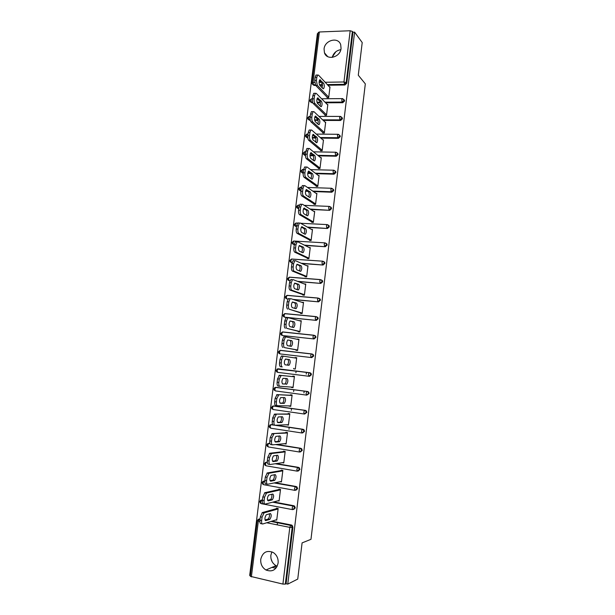 <?xml version="1.0" encoding="UTF-8"?>
<svg xmlns="http://www.w3.org/2000/svg" width="615" height="615" viewBox="0 0 615 615"><rect width="100%" height="100%" fill="white"/><g stroke="black" fill="none" stroke-linecap="round" stroke-linejoin="round"><path stroke-width="0.92" d="M324.059 48.977L324.466 52.844C326.896 60.862 340.372 57.356 341.056 48.439L340.71 44.757C338.373 36.516 324.735 40.044 324.059 48.977M260.752 559.258C260.422 564.009 262.159 567.591 265.964 570.005C272.237 572.288 276.296 569.974 278.118 563.048C278.441 558.512 276.842 555.014 273.321 552.554C266.887 549.895 262.697 552.132 260.752 559.258M271.899 551.84L270.869 555.191C270.562 559.811 272.261 563.294 275.981 565.631L277.219 566.184M318.116 33.564L317.394 33.594L249.682 575.456L250.42 575.625M311.966 82.848L318.255 32.495L319.37 31.98L350.173 30.75L352.38 31.427L352.949 32.203L354.609 32.141L362.212 42.55L358.284 75.215L365.318 83.863L310.975 539.324L302.088 542.891L297.745 579.076L287.766 584.119L286.075 583.735L292.925 527.216L292.187 527.47L285.314 584.112L286.075 583.735M295.9 372.828L296.123 371.029M306.232 374.112L306.454 372.306M293.601 391.578L293.824 389.726M303.941 392.962L304.164 391.102M291.287 410.405L291.518 408.498M288.965 429.301L289.204 427.34M285.314 584.112L282.908 584.081L250.328 576.332L257.285 520.667M277.227 524.864L277.496 522.642M354.609 32.141L287.766 584.119M276.443 508.659L276.504 508.167L278.164 508.482L276.735 520.152L275.797 519.959M352.949 32.203L346.76 83.271L344.9 85.001L327.926 85.239M322.614 85.316L319.831 85.354M315.656 85.416L314.119 85.439L312.843 84.639M258.9 519.098L260.099 518.799L259.315 519.037L260.053 519.183M264.973 519.767L265.434 519.86M271.938 521.151L291.464 525.026L292.148 525.333L292.925 527.216M312.851 102.882L310.698 102.128M343.87 99.461L344.615 100.983L342.747 102.705L325.604 102.805M320.361 102.836L317.163 102.851M310.291 120.394L308.546 119.687M341.663 117.204L342.455 118.764L340.587 120.471L323.259 120.432M318.07 120.417L314.696 120.409M307.846 137.975L306.385 137.314M339.449 135.008L340.295 136.607L338.419 138.314L320.869 138.121M315.741 138.06L312.312 138.021M305.471 155.618L304.225 154.995M337.22 152.874L338.119 154.519L336.251 156.21L318.439 155.864M313.343 155.764L309.991 155.703M303.218 172.846L302.488 172.823L303.172 173.315L302.065 172.754M334.975 170.816L335.944 172.492L334.068 174.183L315.949 173.676M311.021 178.558C311.705 176.49 311.628 174.821 310.783 173.553L307.723 173.445M300.996 190.658L300.266 190.635L300.943 191.081L299.897 190.573M332.715 188.82L333.753 190.542L331.877 192.218L313.396 191.542M307.808 191.334L305.524 191.257M298.767 208.539L297.506 208.139M330.447 206.886L331.554 208.654L329.678 210.322L310.744 209.461M304.694 209.192L303.395 209.131M296.538 226.481L295.285 226.051M328.272 225.059L329.348 226.827L327.472 228.488L307.977 227.442M294.293 244.486L293.063 244.04M325.988 243.263L326.972 244.07L327.142 245.078L325.258 246.73L305.032 245.462M292.04 262.82L290.834 262.09M323.682 261.544L324.735 262.351L324.92 263.389L323.036 265.034L301.827 263.52M289.926 280.932L288.596 280.209M321.368 279.894L322.483 280.694L322.69 281.778L320.799 283.415L298.19 281.601M287.966 299.128L286.859 298.882M319.039 298.313L320.223 299.098L320.453 300.228L318.562 301.857L293.778 299.651M316.748 316.81L317.955 317.578L318.201 318.755L316.318 320.377L284.745 317.194M314.488 335.375L315.672 336.121L315.949 337.343L314.057 338.957L282.631 335.559M312.228 354.017L313.381 354.732L313.688 356.008L311.79 357.615L280.517 353.971M280.671 350.465L281.093 350.458M276.988 369.054L309.952 372.728L311.075 373.405L311.413 374.743L309.514 376.342L277.611 372.352L276.589 371.775L276.058 370.353L278.049 368.792L309.952 372.728M276.289 387.365L307.677 391.517L308.761 392.155L309.137 393.546L306.808 395.114M272.914 406.338L273.637 405.962M273.79 405.938L305.386 410.366L306.431 410.966L306.847 412.427L304.725 414.003M271.292 424.596L272.729 424.704M276.012 425.203L303.087 429.293L304.087 429.854L304.548 431.376L302.618 432.945M268.786 443.346L269.862 443.33M276.75 444.437L300.781 448.297L301.727 448.804L302.242 450.395L300.42 451.971M266.187 462.234L267.287 462.073M276.243 463.595L298.467 467.369L299.359 467.83L299.928 469.491L298.19 471.059M263.758 481.115L264.819 481.184M275.12 482.744L296.138 486.511L296.968 486.926L297.599 488.664L295.953 490.224M261.337 500.072L262.428 500.141M273.644 501.925L293.809 505.73L294.57 506.091L295.269 507.905L293.701 509.458M278.018 500.81L279.087 501.01L280.517 489.386L278.856 489.086L278.795 489.571M280.179 481.722L281.432 481.945L282.854 470.367L281.193 470.075L281.132 470.567M282.27 462.695L283.769 462.949L285.183 451.418L283.523 451.141L283.469 451.625M284.445 443.699L286.09 444.022L287.505 432.537L285.852 432.284L285.791 432.76M286.775 424.757L288.412 425.173L289.819 413.726L288.166 413.488L288.104 413.972M289.096 405.892L290.718 406.392L292.117 394.991L290.464 394.769L290.411 395.245M291.41 387.089L293.017 387.681L294.416 376.326L292.763 376.119L292.702 376.595M293.716 368.37L293.663 368.846L295.308 369.046L296.699 357.73L295.054 357.538L295 357.945M296 349.812L295.946 350.289L297.591 350.481L298.982 339.203L297.291 339.334M298.275 331.331L298.221 331.808L299.866 331.977L301.25 320.746L299.574 320.784M300.543 312.92L300.489 313.389L302.134 313.55L303.51 302.357L301.85 302.303M302.803 294.577L302.749 295.046L304.394 295.185L305.763 284.038L304.156 283.907M305.055 276.296L304.994 276.765L306.639 276.896L308.007 265.788L306.693 265.695M307.3 258.092L307.239 258.561L308.884 258.669L310.244 247.607L309.13 247.538M309.529 239.95L309.476 240.419L311.113 240.511L312.474 229.487L311.505 229.441M311.759 221.877L311.697 222.338L313.343 222.422L314.688 211.445L313.835 211.406M313.973 203.873L313.919 204.334L315.557 204.403L316.902 193.464L316.133 193.433M316.179 185.93L316.125 186.391L317.763 186.445L319.1 175.544L318.409 175.529M318.386 168.056L318.324 168.518L319.961 168.556L321.299 157.694L320.669 157.686M320.576 150.252L320.523 150.706L322.152 150.737L323.482 139.912L322.906 139.905M322.76 132.509L322.706 132.963L324.336 132.978L325.666 122.193L325.127 122.193M324.935 114.828L324.881 115.282L326.511 115.282L327.833 104.542L327.334 104.542M327.103 97.216L327.049 97.67L328.679 97.654L330.001 86.953L329.532 86.953M284.438 443.761L286.144 443.599M286.751 424.927L288.45 424.857M289.065 406.161L290.741 406.184M291.364 387.465L293.032 387.581M295.054 357.538L296.691 357.799M297.329 339.026L298.959 339.372M299.605 320.584L301.219 321.022M301.865 302.211L303.464 302.741M272.13 561.726L270.969 558.443M276.704 567.13L273.936 566.523M332.315 56.987L335.867 51.714M332.208 57.403C333.553 52.99 336.428 50.407 340.825 49.661M275.889 568.252L271.961 567.384M261.636 520.621L262.067 517.154L260.345 516.815L259.914 520.275L261.636 520.621C261.444 522.927 261.798 524.049 262.713 523.988L276.788 519.66M260.345 516.815L262.382 512.549L264.096 512.879L278.103 508.974M264.096 512.879L262.067 517.154M269.678 519.429L269.877 519.329C271.461 516.708 271.63 514.778 270.408 513.54L266.287 514.763C264.673 517.438 264.504 519.383 265.765 520.613L269.678 519.429L268.194 518.999C269.316 517.661 269.731 515.931 269.432 513.817M262.151 523.88L260.998 523.649C260.084 523.703 259.722 522.581 259.914 520.275M262.382 512.549L277.519 508.359M265.027 519.982L267.986 519.098M264.127 500.641L264.55 497.197L262.836 496.874L262.405 500.318L264.127 500.641C263.927 502.947 264.281 504.092 265.188 504.085L279.149 500.518M262.836 496.874L264.85 492.7L266.564 493.015L280.455 489.878M266.564 493.015L264.55 497.197M272.091 499.903L272.322 499.787C273.867 497.22 274.029 495.298 272.822 494.03L268.701 495.044C267.133 497.666 266.971 499.603 268.217 500.864L272.091 499.903L270.638 499.472C271.769 498.096 272.161 496.359 271.807 494.268M264.696 503.993L263.474 503.762C262.567 503.762 262.213 502.616 262.405 500.318M264.85 492.7L280.025 489.302M267.517 500.295L270.408 499.58M296.207 487.057L296.845 486.957M266.603 480.746L267.025 477.309L265.311 477.009L264.881 480.438L266.603 480.746C266.403 483.044 266.756 484.213 267.648 484.259L281.486 481.453M265.311 477.009L267.31 472.935L269.024 473.235L282.792 470.852M269.024 473.235L267.025 477.309M274.498 480.446L274.759 480.323C276.266 477.809 276.419 475.895 275.22 474.596L271.115 475.41C269.578 477.97 269.424 479.9 270.654 481.199L274.498 480.446L273.068 480.023C274.213 478.601 274.582 476.856 274.159 474.788M267.225 484.182L265.941 483.951C265.042 483.905 264.688 482.737 264.881 480.438M267.31 472.935L282.577 470.321M270 480.684L272.814 480.138M269.07 460.927L269.493 457.506L267.779 457.222L267.348 460.643L269.07 460.927C268.87 463.226 269.216 464.417 270.108 464.51L283.822 462.457M267.779 457.222L269.762 453.247L271.469 453.532L285.122 451.902M271.469 453.532L269.493 457.506M276.896 461.058L277.18 460.943C278.649 458.475 278.795 456.568 277.619 455.238L273.514 455.846C272.014 458.352 271.868 460.274 273.083 461.604L276.896 461.058L275.489 460.658C276.65 459.174 276.988 457.414 276.504 455.377M269.747 464.448L268.394 464.217C267.502 464.125 267.156 462.934 267.348 460.643M269.762 453.247L285.183 451.425M272.483 461.158L275.213 460.773M271.522 441.193L271.945 437.788L270.231 437.511L269.808 440.917L271.522 441.193C271.33 443.484 271.669 444.699 272.553 444.837L286.152 443.538M270.231 437.511L272.199 433.637L287.443 433.022M273.913 433.906L271.945 437.788M279.287 441.755L279.587 441.632C281.032 439.21 281.163 437.319 280.002 435.95L275.912 436.358C274.444 438.818 274.305 440.724 275.505 442.085L279.287 441.755L277.903 441.362C279.079 439.817 279.387 438.041 278.833 436.035M272.268 444.791L270.838 444.56C269.962 444.422 269.616 443.207 269.808 440.917M272.199 433.637L287.489 432.652M274.959 441.716L277.603 441.485M273.967 421.529L274.39 418.138L272.676 417.885L272.253 421.275L273.967 421.529C273.775 423.82 274.113 425.057 274.99 425.249L288.466 424.688M272.676 417.885L274.636 414.103L289.757 414.21M276.343 414.349L274.39 418.138M281.662 422.52L281.993 422.397C283.4 420.03 283.523 418.138 282.377 416.739L278.295 416.939C276.858 419.353 276.735 421.252 277.918 422.651L281.662 422.52L280.309 422.144C281.493 420.514 281.77 418.723 281.14 416.762M274.774 425.211L273.275 424.988C272.407 424.796 272.061 423.558 272.253 421.275M274.636 414.103L289.788 413.957M277.442 422.351L279.979 422.267M276.404 401.949L276.827 398.566L275.113 398.328L274.697 401.71L276.404 401.949C276.212 404.232 276.55 405.493 277.411 405.731L290.78 405.915M275.113 398.328L277.058 394.646L292.064 395.468M278.764 394.876L276.827 398.566M284.03 403.363L284.384 403.24C285.76 400.911 285.875 399.035 284.745 397.605L280.671 397.598C279.272 399.965 279.156 401.856 280.317 403.286L284.03 403.363L282.7 403.002C283.915 401.257 284.153 399.443 283.415 397.559M277.273 405.708L275.704 405.485C274.836 405.247 274.505 403.986 274.697 401.71M277.058 394.646L292.079 395.322M279.933 403.079L282.354 403.125M278.833 382.445L279.256 379.078L277.542 378.855L277.127 382.223L278.833 382.445C278.641 384.721 278.972 386.005 279.833 386.289L293.078 387.204M277.542 378.855L279.471 375.265L294.354 376.803M281.17 375.481L279.256 379.078M286.39 384.283L286.767 384.152C288.104 381.877 288.22 380.009 287.105 378.548L283.038 378.333C281.67 380.654 281.562 382.538 282.708 383.998L285.083 383.937C286.336 382.007 286.521 380.162 285.637 378.41M279.764 386.282L278.126 386.066C277.265 385.774 276.935 384.498 277.127 382.223M279.471 375.265L294.362 376.764M282.446 383.883L284.714 384.06M281.255 363.011L281.67 359.66L279.963 359.452L279.541 362.812L281.255 363.011C281.063 365.287 281.386 366.594 282.239 366.924L280.532 366.717C279.679 366.386 279.348 365.079 279.541 362.812M279.963 359.452L281.324 356.123L281.87 355.962L296.645 358.207M283.577 356.162L283.031 356.323L281.67 359.66M288.743 365.272L289.142 365.149C290.449 362.911 290.549 361.051 289.45 359.552L285.391 359.137C284.061 361.412 283.961 363.296 285.091 364.787L288.743 365.272M287.19 365.064L287.459 364.941C288.773 362.712 288.881 360.851 287.774 359.36L285.598 359.029M283.661 343.662L284.076 340.318L282.37 340.133L281.954 343.47L283.661 343.662C283.469 345.93 283.792 347.26 284.637 347.636L297.652 350.004M284.076 340.318L285.391 337.074L285.967 336.912L298.921 339.68M291.087 346.33L291.502 346.214C292.778 344.023 292.878 342.163 291.787 340.641L287.743 340.018C286.444 342.248 286.352 344.123 287.466 345.645L291.087 346.33M284.637 347.636L297.637 350.112M282.931 347.444C282.085 347.06 281.762 345.738 281.954 343.47M282.37 340.133L283.692 336.889L285.852 336.897M289.742 346.076L289.826 346.022C291.11 343.839 291.203 341.978 290.111 340.456L287.797 339.98M286.06 324.382L286.475 321.053L284.768 320.884L284.353 324.213L286.06 324.382C285.867 326.65 286.19 327.995 287.021 328.425L299.928 331.508M286.475 321.053L287.751 317.894L288.35 317.74L301.189 321.222M293.417 327.464L293.855 327.349C295.1 325.204 295.192 323.352 294.124 321.799L290.088 320.969C288.819 323.159 288.735 325.028 289.834 326.58L293.417 327.464M287.021 328.425L299.897 331.716M285.322 328.249C284.484 327.818 284.161 326.473 284.353 324.213M284.768 320.884L286.044 317.724L288.166 317.724M292.194 327.165C293.432 325.004 293.516 323.159 292.44 321.63L290.049 320.999M288.45 305.178L288.865 301.865L287.159 301.711L286.744 305.025L288.45 305.178C288.258 307.446 288.573 308.815 289.404 309.284L302.196 313.073M288.865 301.865L290.103 298.79L290.726 298.644L303.456 302.834M295.746 308.668L296.199 308.561C297.414 306.454 297.499 304.61 296.445 303.026L292.417 301.996C291.179 304.141 291.103 306.009 292.187 307.592L295.746 308.668M289.404 309.284L302.157 313.396M287.705 309.122C286.874 308.653 286.552 307.285 286.744 305.025M287.159 301.711L288.397 298.636L289.027 298.49M294.616 308.33C295.754 306.147 295.807 304.333 294.769 302.872L292.317 302.088M290.834 286.052L291.241 282.754L289.534 282.616L289.127 285.914L290.834 286.052C290.641 288.312 290.957 289.703 291.771 290.219L304.448 294.716M291.241 282.754L292.44 279.756L293.086 279.625L305.709 284.507M298.06 289.949L298.529 289.85C299.72 287.782 299.797 285.937 298.752 284.322L294.746 283.092C293.539 285.199 293.463 287.059 294.539 288.673L298.06 289.949M291.771 290.219L290.072 290.08L304.402 295.139M290.072 290.08C289.25 289.557 288.935 288.166 289.127 285.914M289.534 282.616L290.741 279.617L291.387 279.487M297.007 289.573C298.067 287.389 298.091 285.598 297.083 284.184L294.585 283.246M293.201 267.002L293.616 263.712L291.91 263.589L291.502 266.872L293.201 267.002C293.009 269.255 293.324 270.661 294.131 271.23L306.7 276.427M293.616 263.712L294.769 260.791L295.446 260.675L307.954 266.257M300.366 271.3L300.858 271.207C302.019 269.178 302.088 267.341 301.058 265.695L297.06 264.258C295.884 266.326 295.823 268.178 296.876 269.831L300.366 271.3M294.131 271.23L292.433 271.1L306.47 276.881M292.433 271.1C291.618 270.539 291.31 269.124 291.502 266.872M291.91 263.589L293.071 260.668L293.747 260.552M299.382 270.884C300.366 268.717 300.366 266.941 299.39 265.572L296.853 264.465M295.569 248.022L295.976 244.747L294.27 244.639L293.862 247.914L295.569 248.022C295.377 250.274 295.684 251.704 296.484 252.311L308.938 258.208M295.976 244.747L297.099 241.895L297.791 241.795L310.183 248.076M302.665 252.719L303.172 252.642C304.302 250.643 304.364 248.814 303.356 247.138L299.374 245.493C298.221 247.522 298.16 249.375 299.205 251.058L302.665 252.719M296.484 252.311L294.785 252.204L308.469 258.646M294.785 252.204C293.978 251.589 293.67 250.159 293.862 247.914M294.27 244.639L295.4 241.795L296.092 241.695M301.734 252.273C302.649 250.121 302.634 248.368 301.681 247.03L299.128 245.762M297.921 229.118L298.321 225.851L296.622 225.759L296.215 229.018L297.921 229.118C297.729 231.363 298.029 232.816 298.829 233.469L311.175 240.05M298.321 225.851L299.413 223.076L300.128 222.991L312.412 229.956M304.955 234.207L305.478 234.138C306.585 232.186 306.639 230.348 305.64 228.649L301.673 226.804C300.55 228.795 300.497 230.648 301.519 232.355L304.955 234.207M298.829 233.469L297.13 233.377L310.521 240.48M297.13 233.377C296.33 232.716 296.03 231.263 296.215 229.018M296.622 225.759L297.714 222.991L298.436 222.907M304.079 233.738C304.925 231.601 304.894 229.872 303.971 228.557L301.396 227.12M300.266 210.284L300.666 207.032L298.967 206.955L298.559 210.207L300.266 210.284C300.074 212.529 300.374 213.997 301.158 214.696L313.396 221.961M300.666 207.032L301.719 204.326L302.457 204.265L314.634 211.906M307.231 215.773L307.769 215.719C308.853 213.789 308.899 211.96 307.915 210.23L303.964 208.178C302.872 210.138 302.826 211.99 303.833 213.728L307.231 215.773M301.158 214.696L299.467 214.62L312.62 222.392M299.467 214.62C298.675 213.912 298.375 212.444 298.559 210.207M298.967 206.955L300.028 204.257L300.766 204.188M306.408 215.273C307.2 213.159 307.146 211.452 306.247 210.153L303.656 208.554M328.894 225.436L328.418 225.228M302.595 191.526L303.003 188.282L301.304 188.221L300.896 191.457L302.595 191.526C302.411 193.763 302.703 195.255 303.487 196.001L315.61 203.942M303.003 188.282L304.025 185.653L304.779 185.599L316.848 193.917M309.506 197.4L310.06 197.361C311.113 195.47 311.159 193.64 310.191 191.88L306.247 189.628C305.178 191.549 305.14 193.402 306.132 195.17L309.506 197.4M303.487 196.001L301.788 195.931L314.734 204.364M301.788 195.931C301.004 195.186 300.712 193.694 300.896 191.457M301.304 188.221L302.326 185.592L303.087 185.546M308.722 196.877C309.453 194.786 309.391 193.102 308.522 191.819L305.916 190.05M330.893 207.094L330.14 206.832M304.925 172.838L305.324 169.609L303.625 169.563L303.226 172.784L304.925 172.838C304.733 175.067 305.025 176.582 305.801 177.374L317.817 185.991M305.324 169.609L306.316 167.042L307.085 167.011L319.047 176.005M311.767 179.103L312.335 179.073C313.366 177.212 313.404 175.39 312.451 173.599L308.53 171.147C307.485 173.038 307.446 174.883 308.43 176.682L311.767 179.103M305.801 177.374L304.11 177.32L316.863 186.414M304.11 177.32C303.333 176.528 303.034 175.021 303.226 172.784M303.625 169.563L304.625 166.996L305.394 166.972M312.451 173.599L310.783 173.553L308.169 171.623M307.239 154.219L307.638 151.006L305.947 150.975L305.547 154.188L307.239 154.219C307.054 156.448 307.339 157.978 308.107 158.816L320.023 168.103M307.638 151.006L308.599 148.499L309.391 148.499L321.245 158.155M314.027 160.869L314.603 160.861C315.61 159.031 315.641 157.209 314.703 155.387L310.798 152.728C309.776 154.588 309.745 156.433 310.713 158.263L314.027 160.869M308.107 158.816L306.416 158.778L318.993 168.533M306.416 158.778C305.647 157.947 305.355 156.418 305.547 154.188M305.947 150.975L306.908 148.476L307.7 148.469M313.312 160.307C313.942 158.263 313.858 156.61 313.035 155.357L310.421 153.258M309.545 135.677L309.945 132.471L308.253 132.456L307.854 135.661L309.545 135.677C309.36 137.898 309.645 139.451 310.406 140.328L322.214 150.275M309.945 132.471L310.875 130.026L311.682 130.049L323.429 140.366M316.271 142.703L316.863 142.711C317.84 140.912 317.87 139.09 316.948 137.245L313.058 134.385C312.059 136.215 312.036 138.06 312.989 139.912L316.863 142.711M310.406 140.328L308.715 140.312L321.13 150.713M308.715 140.312C307.954 139.436 307.661 137.883 307.854 135.661M308.253 132.456L309.184 130.019L309.975 130.026M315.587 142.126C316.179 140.105 316.079 138.475 315.28 137.23L312.666 134.962M311.843 117.204L312.243 114.013L310.552 114.013L310.152 117.196L311.843 117.204C311.659 119.425 311.943 120.994 312.697 121.916L324.397 132.525M312.243 114.013L313.15 111.63L313.965 111.676L325.612 122.646M318.509 124.607L319.108 124.637C320.069 122.869 320.092 121.047 319.177 119.172L315.311 116.112C314.334 117.911 314.319 119.748 315.257 121.632L318.509 124.607M312.697 121.916L311.006 121.908L323.267 132.971M311.006 121.908C310.252 120.994 309.968 119.418 310.152 117.196M310.552 114.013L311.459 111.63L312.228 111.63M317.855 124.015C318.401 122.016 318.286 120.402 317.517 119.164L314.903 116.735M314.134 98.8L314.534 95.617L312.843 95.633L312.443 98.807L314.134 98.8C313.95 101.014 314.227 102.605 314.972 103.574L326.573 114.828M314.534 95.617L315.41 93.296L316.241 93.372L327.78 104.988M320.738 106.579L321.353 106.626C322.291 104.888 322.306 103.066 321.407 101.16L317.555 97.9C316.602 99.668 316.594 101.513 317.517 103.428L320.738 106.579M314.972 103.574L313.289 103.581L325.404 115.282M313.289 103.581C312.535 102.62 312.259 101.029 312.443 98.807L311.667 98.846M312.843 95.633L313.719 93.311L314.465 93.303M320.108 105.965C320.615 103.997 320.492 102.405 319.746 101.175L317.132 98.577M316.418 80.465L316.81 77.298L315.126 77.329L314.726 80.496L316.418 80.465L317.248 85.293L328.741 97.201M316.81 77.298L317.663 75.03L318.509 75.13L329.94 87.399M322.96 88.622L323.582 88.691C324.497 86.976 324.512 85.154 323.628 83.225L319.792 79.758C318.862 81.503 318.854 83.348 319.762 85.285L322.96 88.622M317.248 85.293L315.564 85.316L327.541 97.662M315.564 85.316L314.726 80.496M315.126 77.329L315.972 75.061L316.702 75.053M322.352 87.991L321.968 83.248L319.362 80.488M282.908 584.081L289.803 527.37L266.702 522.758M259.845 521.389L258.338 521.09L251.374 576.893M292.148 525.333L291.41 525.579L292.187 527.47L289.803 527.37L290.611 525.333L291.464 525.026M260.045 519.26L259.192 519.091L258.338 521.09L257.285 520.644L259.315 519.037L257.923 519.49M319.37 31.98L313.073 82.464L314.68 82.441M319.07 82.372L321.107 82.333M325.166 82.272L343.946 81.98L350.173 30.75M352.38 31.427L346.168 82.594L346.76 83.271M344.9 85.001L343.946 81.98L346.168 82.594L344.3 84.324L327.303 84.57M315.195 84.747L313.473 84.77L312.166 83.917L311.959 82.879L313.073 82.464L313.473 84.77L314.119 85.439M271.169 521.389L291.41 525.579L271 521.435M292.402 509.604L261.229 503.662L260.722 502.017L261.69 500.003L260.329 500.441M294.57 506.091L292.94 506.007L292.156 507.99L292.625 509.651L294.539 508.113L293.839 506.299L293.071 505.937L293.809 505.73M272.875 502.117L292.94 506.007L272.676 502.171M294.769 490.34L263.597 484.689L263.089 483.013L264.05 481.045L262.728 481.468M274.359 482.898L296.138 486.511M297.137 471.144L265.957 465.786L265.449 464.079L266.233 462.234L267.294 462.311M267.179 462.05L265.119 462.557M275.489 463.702L298.467 467.369M299.49 452.025L268.301 446.959L267.802 445.222L268.563 443.423L269.908 443.53M269.524 443.277L267.502 443.715M275.989 444.507L300.781 448.297M301.834 432.975L270.638 428.201L270.146 426.433L270.892 424.681L272.914 424.88M271.853 424.573L269.885 424.95M275.259 425.234L303.087 429.293M304.171 414.003L272.975 409.513L272.483 407.714L273.421 405.931L305.386 410.366M274.175 405.938L272.253 406.246M306.501 395.099L275.297 390.902L274.813 389.072L275.743 387.327L307.677 391.517M276.489 387.373L274.628 387.619M311.79 357.615L280.648 353.994M313.381 354.732L312.704 354.609L313.004 355.893L311.105 357.5L310.683 355.585L311.305 353.971L280.094 350.404L278.364 351.88L278.856 353.271L279.91 353.879L279.441 351.988L280.355 350.327L311.544 353.902L312.704 354.609L311.544 353.902M314.057 338.957L282.938 335.621M315.672 336.121L315.003 335.959L315.28 337.189L313.381 338.804L312.966 336.866L313.565 335.29L282.377 332L280.663 333.484L281.124 334.829L282.208 335.467L281.739 333.545L282.646 331.931L313.758 335.213M316.318 320.377L285.222 317.325M317.955 317.578L317.286 317.378L317.54 318.555L315.641 320.184L315.234 318.209L315.818 316.679L284.653 313.673L282.954 315.141L283.384 316.464L284.491 317.125L284.03 315.18L284.937 313.604L315.987 316.602M318.562 301.857L293.071 299.413M288.074 298.967L287.489 299.09M320.223 299.098L319.562 298.859L319.792 299.997L317.901 301.627L317.486 299.628L318.055 298.129L286.913 295.408L285.229 296.884L285.637 298.167L286.775 298.852L286.313 296.876L287.213 295.346L318.209 298.06M320.799 283.415L297.491 281.324M290.003 280.724L289.042 280.648L289.757 280.924M322.483 280.694L321.829 280.417L322.037 281.501L320.146 283.146L319.739 281.109L320.292 279.656L289.173 277.211L287.505 278.68L287.882 279.94L289.042 280.648L288.589 278.641L289.481 277.157L320.423 279.587M323.036 265.034L301.135 263.212M292.094 262.567L291.302 262.513L292.01 262.82M289.773 260.56L290.126 261.782L291.302 262.513L290.857 260.476L291.741 259.03L322.629 261.183M324.735 262.351L322.514 261.244L321.983 262.667L322.383 264.727L324.266 263.082L324.082 262.036L323.044 261.314M325.258 246.73L304.348 245.116M326.972 244.07L324.735 242.91L324.213 244.293L324.612 246.384L326.496 244.724L326.327 243.717L325.197 242.956M327.472 228.488L307.3 227.058M329.202 225.859L326.942 224.636L326.442 225.989L326.834 228.104L328.718 226.443L328.564 225.474L327.372 224.667M329.678 210.322L310.075 209.046M304.01 208.769L303.549 208.754M331.416 207.716L329.148 206.432L328.656 207.755L329.04 209.9L330.924 208.224L330.785 207.293L329.548 206.456M331.877 192.218L331.247 191.757L312.728 191.088M307.139 190.881L305.617 190.827M333.622 189.643L331.339 188.298L330.87 189.581L331.247 191.757L333.13 190.073L332.999 189.174L331.723 188.313M334.068 174.183L333.445 173.684L315.295 173.184M310.083 173.038L307.777 172.976M335.821 171.631L333.53 170.224L333.069 171.477L333.445 173.684L335.321 171.992L335.206 171.124L333.899 170.24M336.251 156.21L335.629 155.68L317.786 155.334M312.897 155.241L309.998 155.188M305.478 155.103L304.702 155.088L305.378 155.61M338.012 153.681L335.705 152.22L335.26 153.45L335.629 155.68L337.504 153.981L337.397 153.143L336.059 152.236M338.419 138.314L337.812 137.737L320.223 137.552M315.503 137.506L312.274 137.468M307.8 137.422L306.908 137.414L307.577 137.975M340.587 120.471L339.98 119.871L322.621 119.833M317.901 119.817L314.603 119.81M310.183 119.802L309.107 119.802L309.76 120.394M342.747 102.705L342.148 102.059L324.974 102.167M320.231 102.198L316.971 102.221M312.635 102.244L311.29 102.251L311.943 102.882M322.521 84.639L319.416 84.686M296.968 486.926L295.269 486.749L294.508 488.687L294.962 490.378L296.876 488.833L296.246 487.088L295.415 486.673L274.113 482.952M299.359 467.83L297.583 467.561L296.845 469.453L297.299 471.175L299.205 469.622L298.636 467.954L297.745 467.492L275.174 463.756M301.727 448.804L299.889 448.45L299.174 450.295L299.62 452.048L301.535 450.488L301.019 448.889L300.066 448.373L275.589 444.553M304.087 429.854L302.196 429.416L301.496 431.207L301.934 432.991L303.841 431.423L303.38 429.893L302.38 429.339L270.892 424.681L269.086 426.187L269.747 427.74M306.431 410.966L304.486 410.451L303.802 412.196L304.24 414.01L306.147 412.434L305.732 410.966L304.686 410.366L273.206 406.008L271.415 407.507L272.03 409.013M308.761 392.155L306.77 391.555L306.109 393.254L306.539 395.099L308.446 393.515L308.069 392.116L306.977 391.471L275.512 387.404L273.744 388.895L274.313 390.356M311.075 373.405L310.391 373.328L310.729 374.666L308.83 376.265L308.399 374.389L309.038 372.728L277.803 368.869L277.127 370.491L277.611 372.352M310.391 373.328L309.038 372.728L310.391 373.328M315.003 335.959L313.565 335.29L315.003 335.959M317.286 317.378L315.818 316.679L317.286 317.378M319.562 298.859L318.055 298.129L319.562 298.859M321.829 280.417L320.292 279.656L321.829 280.417M289.773 260.545L291.425 259.084L322.814 261.198M292.025 242.495L292.363 243.686L293.563 244.439L293.117 242.379L293.993 240.972M292.025 242.479L293.663 241.018L325.035 242.864M294.27 224.498L294.593 225.667L295.807 226.443L295.369 224.352L296.238 222.984M300.612 223.268L327.257 224.598M299.42 205.141L298.121 205.087L296.515 206.548L296.814 207.716L298.044 208.5L297.606 206.386L298.467 205.064M304.194 205.349L329.471 206.402M301.481 187.26L300.343 187.221L298.744 188.705L299.028 189.835L300.266 190.635L299.843 188.49L300.397 187.221M307.485 187.467L331.67 188.275M303.641 169.448L302.549 169.417L300.966 170.885L301.235 172.016L302.488 172.823L302.065 170.655L302.68 169.425M310.567 169.625L333.868 170.217M303.18 153.173L303.433 154.265L304.702 155.088L304.287 152.889L305.009 151.682M313.481 151.836L336.051 152.228M308.061 134.016L306.947 134.008L305.394 135.477L305.632 136.576L306.908 137.414L306.493 135.185L307.315 134.008M340.195 135.8L337.881 134.285L337.443 135.477L337.812 137.737L339.68 136.038L339.588 135.223L338.258 134.301M316.279 134.093L338.227 134.293M310.252 116.396L309.137 116.396L307.592 117.872L307.815 118.956L309.107 119.802L308.692 117.542L309.499 116.396M342.371 117.98L340.041 116.412L339.618 117.58L339.98 119.871L341.855 118.157L341.763 117.373L340.541 116.443M318.985 116.404L340.379 116.419M309.776 100.36L309.998 101.406L311.29 102.251L310.882 99.968L311.321 98.846L309.783 100.33M344.531 100.23L342.194 98.608L341.786 99.745L342.148 102.059L344.016 100.345L342.809 98.661M321.599 98.769L342.524 98.608M265.765 520.613L265.342 520.528M282.239 366.924L280.532 366.717M289.45 359.552L287.774 359.36M291.787 340.641L290.111 340.456M294.124 321.799L292.44 321.63M296.445 303.026L294.769 302.872M298.752 284.322L297.083 284.184M301.058 265.695L299.39 265.572M303.356 247.138L301.681 247.03M305.64 228.649L303.971 228.557M302.219 226.735L301.819 226.712M307.915 210.23L306.247 210.153M304.525 208.124L304.079 208.108M310.191 191.88L308.522 191.819M306.824 189.589L306.332 189.574M309.114 171.124L308.576 171.108M314.703 155.387L313.035 155.357M311.398 152.728L310.813 152.712M316.948 137.245L315.28 137.23M313.673 134.401L313.05 134.393M319.177 119.172L317.517 119.164M315.941 116.143L315.272 116.143M321.407 101.16L319.746 101.175M318.193 97.954L317.494 97.962M323.628 83.225L321.968 83.248M320.438 79.835L319.7 79.842M327.687 56.595L324.466 52.844M275.981 565.631L265.964 570.005M262.413 500.233L261.552 500.072L259.661 501.609L260.575 503.362M264.811 481.284L263.897 481.115L262.028 482.644L262.874 484.351M267.31 462.418L266.233 462.234L264.389 463.756L265.165 465.409M269.939 443.646L268.563 443.423L266.741 444.937L267.464 446.536M297.583 223.107L295.9 223.022L294.278 224.483M305.855 151.697L304.756 151.682L303.187 153.15M269.877 519.329L268.194 518.999M263.804 513.025L262.09 512.687M272.322 499.787L270.638 499.472M266.233 493.168L264.519 492.853M274.759 480.323L273.068 480.023M268.663 473.396L266.948 473.096M277.18 460.943L275.489 460.658M271.077 453.701L269.362 453.416M279.587 441.632L277.903 441.362M273.483 434.075L271.776 433.806M281.993 422.397L280.309 422.144M275.881 414.525L274.175 414.279M284.384 403.24L282.7 403.002M278.272 395.053L276.565 394.822M286.767 384.152L285.083 383.937M280.655 375.65L278.949 375.434M289.142 365.149L287.459 364.941M283.031 356.323L281.324 356.123M291.502 346.214L289.826 346.022M285.391 337.074L283.692 336.889M293.855 327.349L292.31 327.195M287.751 317.894L286.044 317.724M296.199 308.561L295.031 308.453M290.103 298.79L288.397 298.636M298.529 289.85L297.552 289.765M292.44 279.756L290.741 279.617M300.858 271.207L299.997 271.146M294.769 260.791L293.071 260.668M303.172 252.642L302.388 252.588M297.099 241.895L295.4 241.795M305.478 234.138L304.748 234.1M299.413 223.076L297.714 222.991M307.769 215.719L307.085 215.681M301.719 204.326L300.028 204.257M310.06 197.361L309.407 197.33M304.025 185.653L302.326 185.592M312.335 179.073L311.705 179.057M306.316 167.042L304.625 166.996M314.603 160.861L313.996 160.846M308.599 148.499L306.908 148.476M310.875 130.026L309.184 130.019M319.108 124.637L318.539 124.637M313.15 111.63L311.459 111.63M321.353 106.626L320.792 106.633M315.41 93.296L313.719 93.311M323.582 88.691L323.036 88.698M317.663 75.03L315.972 75.061"/></g></svg>
